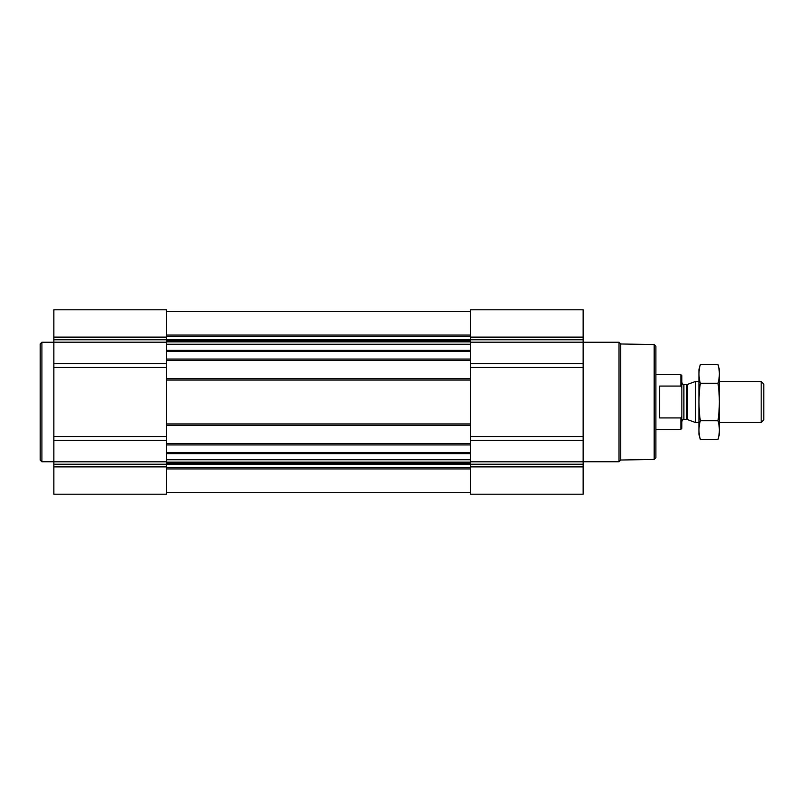 <?xml version="1.0" encoding="UTF-8"?>
<svg xmlns="http://www.w3.org/2000/svg" width="804" height="804" viewBox="0 0 804 804"><rect width="100%" height="100%" fill="white"/><g stroke="black" fill="none" stroke-linecap="round" stroke-linejoin="round"><path stroke-width="1.21" d="M166.549 453.627L166.549 494.199L53.858 494.199L53.858 309.801L166.549 309.801L166.549 453.627L470.471 453.627L470.471 494.199L583.151 494.199L583.151 466.883L470.471 466.883M583.151 466.883L583.151 309.801L470.471 309.801L470.471 453.627M166.549 492.49L470.471 492.49M166.549 360.423L470.471 360.423M166.549 378.694L470.471 378.694M166.549 425.306L470.471 425.306M166.549 443.577L470.471 443.577M654.185 344.564L654.185 459.436L655.893 457.727L655.893 346.273L654.185 344.564L620.748 343.981L619.01 342.243L583.151 342.243M654.185 459.436L620.748 460.019L620.748 343.981M620.748 460.019L619.01 461.757L619.01 342.243M53.858 461.757L41.908 461.757L41.908 342.243L53.858 342.243M41.908 461.757L40.2 460.049L40.2 343.951L41.908 342.243M681.591 416.663L680.877 417.929L680.877 429.316L681.842 428.351L681.842 375.649L680.877 374.684L655.893 374.684M681.842 387.799L680.877 386.071L680.877 374.684M680.877 417.929L659.652 417.929L659.652 386.071L680.877 386.071M761.177 381.508L761.177 422.492L763.8 419.869L763.8 384.131L761.177 381.508L719.409 381.508M698.917 422.492L695.41 422.492L695.41 381.508L698.917 381.508M718.012 439.456L719.409 434.271L719.409 369.729L718.012 364.544C719.791 370.785 719.791 377.026 718.012 383.267C719.781 395.598 719.781 408.08 718.012 420.733C719.791 426.974 719.791 433.215 718.012 439.456L700.304 439.456C698.535 433.215 698.535 426.974 700.304 420.733C698.545 408.402 698.545 395.92 700.304 383.267C698.535 377.026 698.535 370.785 700.304 364.544L718.012 364.544L718.856 368.282M699.47 435.718L700.304 439.456L698.917 434.271L698.917 369.729L700.304 364.544M718.012 420.733L700.304 420.733M718.012 383.267L700.304 383.267M166.549 335.057L470.471 335.057M166.549 311.59L470.471 311.59L166.549 311.59M166.549 452.652L470.471 452.652M166.549 444.944L470.471 444.944M166.549 423.939L470.471 423.939M166.549 380.061L470.471 380.061M166.549 359.056L470.471 359.056M166.549 351.348L470.471 351.348M166.549 492.41L470.471 492.41L166.549 492.41M166.549 468.943L470.471 468.943M583.151 337.117L470.471 337.117M583.151 339.78L470.471 339.78M583.151 342.192L470.471 342.192M583.151 363.539L470.471 363.539M583.151 367.478L470.471 367.478M583.151 436.522L470.471 436.522M583.151 440.461L470.471 440.461M583.151 461.808L470.471 461.808M583.151 464.22L470.471 464.22M166.549 336.353L470.471 336.353M166.549 339.851L470.471 339.851M166.549 341.037L470.471 341.037M166.549 341.851L470.471 341.851M166.549 344.263L470.471 344.263M166.549 350.373L470.471 350.373M166.549 459.737L470.471 459.737M166.549 462.149L470.471 462.149M166.549 462.963L470.471 462.963M166.549 464.149L470.471 464.149M166.549 467.647L470.471 467.647M166.549 337.117L53.858 337.117M166.549 339.78L53.858 339.78M166.549 342.192L53.858 342.192M166.549 363.539L53.858 363.539M166.549 367.478L53.858 367.478M166.549 436.522L53.858 436.522M166.549 440.461L53.858 440.461M166.549 461.808L53.858 461.808M166.549 464.22L53.858 464.22M166.549 466.883L53.858 466.883M687.309 384.463L686.606 384.583L686.606 419.417L687.309 419.537L687.309 384.463L695.41 381.508M686.606 419.417L683.892 419.417L683.892 384.583C683.621 385.176 682.938 384.493 681.842 382.533M619.01 461.757L583.151 461.757M680.877 429.316L655.893 429.316M761.177 422.492L719.409 422.492M687.309 419.537L695.41 422.492M686.606 384.583L683.892 384.583M683.892 419.417C683.621 418.824 682.938 419.507 681.842 421.467"/></g></svg>
